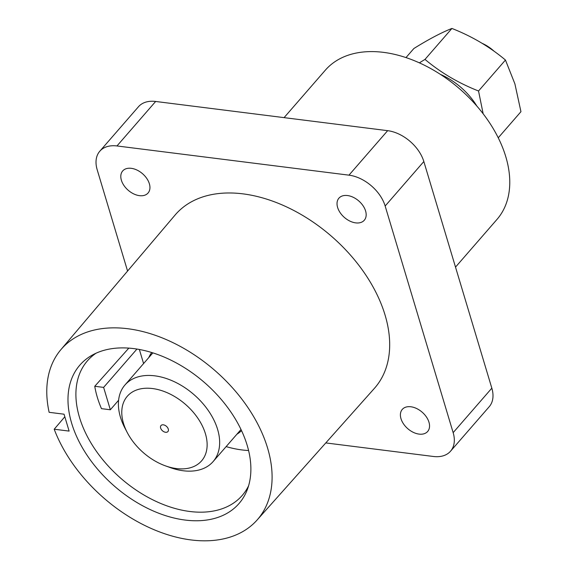 <?xml version="1.0" encoding="UTF-8"?>
<svg xmlns="http://www.w3.org/2000/svg" width="569" height="569" viewBox="0 0 569 569"><rect width="100%" height="100%" fill="white"/><g stroke="black" fill="none" stroke-linecap="round" stroke-linejoin="round"><path stroke-width="0.85" d="M476.865 106.083A55.029 35.819 -139 0 0 440.363 74.354M483.166 113.807L478.536 90.997C458.514 83.117 440.669 72.59 425 59.404L419.36 62.846M405.981 57.59L413.869 48.514C428.749 39.254 441.43 32.568 451.914 28.45C471.929 36.324 489.781 46.857 505.45 60.037L514.909 83.892L520.948 111.688L498.245 137.805M168.275 429.033A4.588 2.987 41 0 1 167.919 431.558A4.588 2.987 41 0 1 164.007 431.8A4.588 2.987 41 0 1 160.643 428.073A4.588 2.987 41 0 1 160.999 425.541A4.588 2.987 41 0 1 164.918 425.306A4.588 2.987 41 0 1 168.275 429.033M176.461 468.564A49.219 32.035 41 0 1 165.565 465.904A49.219 32.035 41 0 1 127.314 432.653A49.219 32.035 41 0 1 152.456 388.542A49.219 32.035 41 0 1 205.416 433.706A49.219 32.035 41 0 1 176.461 468.564M127.314 432.653L124.967 428.158A58.394 38.002 41 0 1 120.443 417.184A58.394 38.002 41 0 1 124.96 384.985A58.394 38.002 41 0 1 154.789 375.832A58.394 38.002 41 0 1 217.614 429.417A58.394 38.002 41 0 1 213.091 461.608A58.394 38.002 41 0 1 183.268 470.762A58.394 38.002 41 0 1 170.337 467.611L165.565 465.904M148.765 357.609A59.617 38.799 41 0 1 151.688 352.51M400.981 418.677A16.814 10.946 -139 0 0 413.3 432.34A16.814 10.946 -139 0 0 427.66 431.473A16.814 10.946 -139 0 0 428.962 422.198A16.814 10.946 -139 0 0 416.643 408.535A16.814 10.946 -139 0 0 402.283 409.403A16.814 10.946 -139 0 0 400.981 418.677M337.609 207.45A16.814 10.946 -139 0 0 349.928 221.113A16.814 10.946 -139 0 0 364.288 220.239A16.814 10.946 -139 0 0 365.59 210.971A16.814 10.946 -139 0 0 353.271 197.308A16.814 10.946 -139 0 0 338.911 198.176A16.814 10.946 -139 0 0 337.609 207.45M121.382 180.224A16.814 10.946 -139 0 0 133.701 193.894A16.814 10.946 -139 0 0 148.061 193.019A16.814 10.946 -139 0 0 149.363 183.751A16.814 10.946 -139 0 0 137.044 170.088A16.814 10.946 -139 0 0 122.684 170.956A16.814 10.946 -139 0 0 121.382 180.224M284.08 117.634L325.333 70.179A113.722 74.02 41 0 1 422.468 64.29A113.722 74.02 41 0 1 505.791 156.71A113.722 74.02 41 0 1 496.986 219.414L455.513 267.117M49.133 412.319A129.931 84.561 41 0 1 60.947 349.594A129.931 84.561 41 0 1 171.909 342.147A129.931 84.561 41 0 1 267.551 447.945A129.931 84.561 41 0 1 257.046 520.08A129.931 84.561 41 0 1 150.565 528.188A129.931 84.561 41 0 1 54.204 429.218L69.119 431.096L64.048 414.196L49.133 412.319M60.947 349.594L175.06 215.075A132.065 85.955 41 0 1 287.85 207.507A132.065 85.955 41 0 1 385.064 315.048A132.065 85.955 41 0 1 374.388 388.371L257.046 520.08M247.195 445.378A105.471 68.643 41 0 1 247.245 489.781A105.471 68.643 41 0 1 159.526 513.53A105.471 68.643 41 0 1 71.673 423.286A105.471 68.643 41 0 1 92.313 355.084A105.471 68.643 41 0 1 180.359 365.206A105.471 68.643 41 0 1 247.195 445.378M248.596 485.791A102.569 66.758 41 0 1 242.764 494.802A102.569 66.758 41 0 1 155.173 500.983A102.569 66.758 41 0 1 79.489 417.376A102.569 66.758 41 0 1 87.967 360.22A102.569 66.758 41 0 1 96.076 353.193M226.135 446.608A101.076 65.784 -139 0 0 248.582 450.52M118.594 400.256L110.336 409.765L101.474 408.649A102.071 66.431 41 0 1 97.342 397.368A102.071 66.431 41 0 1 94.76 386.28L128.829 348.114M127.577 271.05L97.192 169.768A33.628 21.885 41 0 1 99.795 151.226L138.473 106.737A33.628 21.885 41 0 1 155.65 101.467L387.653 130.671A33.628 21.885 41 0 1 423.834 161.532L491.829 388.165A33.628 21.885 41 0 1 489.226 406.707L450.541 451.196A33.628 21.885 -139 0 1 433.365 456.473L325.788 442.924M450.541 451.196A33.628 21.885 -139 0 0 453.152 432.653L385.156 206.021A33.628 21.885 41 0 0 348.968 175.16L116.972 145.956A33.628 21.885 41 0 0 99.795 151.226M64.823 416.785L54.204 429.218M110.336 409.765L103.622 387.397L94.76 386.28M139.362 349.48L143.587 363.563M136.951 349.06L103.622 387.397M241.541 430.626A59.617 38.799 41 0 1 236.896 434.232M425 59.404L451.914 28.45M478.536 90.997L505.45 60.037M482.192 43.351A30.57 19.901 41 0 1 494.141 51.274M491.829 388.165L453.152 432.653M423.834 161.532L385.156 206.021M387.653 130.671L348.968 175.16M155.65 101.467L116.972 145.956M124.96 384.985L152.876 352.88M213.091 461.608L241.007 429.503"/></g></svg>
